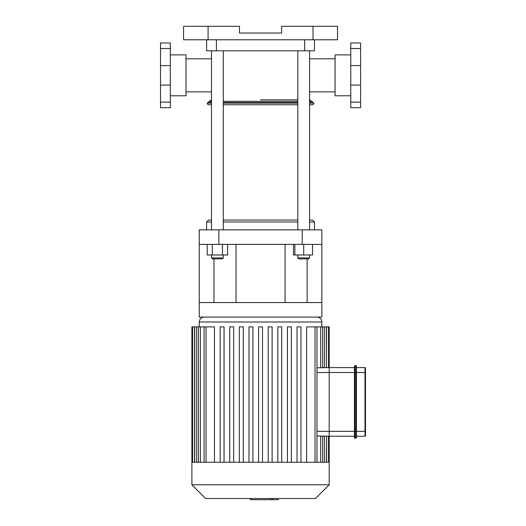 <?xml version="1.0" encoding="UTF-8"?>
<svg xmlns="http://www.w3.org/2000/svg" width="526" height="526" viewBox="0 0 526 526"><rect width="100%" height="100%" fill="white"/><g stroke="black" fill="none" stroke-linecap="round" stroke-linejoin="round"><path stroke-width="0.79" d="M350.776 95.785L335.082 95.785L335.082 54.888L350.776 54.888M360.586 48.523L360.586 107.699L350.776 107.699L350.776 42.974L360.586 42.974L360.586 48.523L350.776 48.523M170.319 95.785L186.013 95.785L186.013 54.888L170.319 54.888M160.515 48.523L160.515 107.699L170.319 107.699L170.319 42.974L160.515 42.974L160.515 48.523L170.319 48.523M365.485 372.5L364.998 372.5L364.998 431.34L355.924 431.34L355.924 438.211A0.493 0.493 0 0 0 356.418 437.717L356.418 366.122L356.418 372.5L364.998 372.5L364.998 367.595A0.493 0.493 0 0 1 365.485 368.088A0.493 0.493 0 0 0 364.998 367.595L356.418 367.595L364.998 367.595A0.493 0.493 0 0 1 365.485 368.088L365.485 431.34L364.998 431.34L364.998 436.245L356.418 436.245L356.418 437.717A0.493 0.493 0 0 1 355.924 438.211L354.945 438.211L354.945 365.636A0.493 0.493 0 0 0 354.452 366.122L354.452 437.717A0.493 0.493 0 0 0 354.945 438.211M365.485 431.34L365.485 435.758A0.493 0.493 0 0 1 364.998 436.245L356.418 436.245L356.418 431.34M354.452 437.717L354.452 366.122A0.493 0.493 0 0 1 354.945 365.636A0.493 0.493 0 0 0 354.452 366.122M356.418 372.5L355.924 372.5L355.924 431.34L329.197 431.34L329.197 436.245L354.452 436.245L329.197 436.245L329.197 372.5L355.924 372.5L355.924 365.636A0.493 0.493 0 0 1 356.418 366.122A0.493 0.493 0 0 0 355.924 365.636L354.945 365.636M354.452 367.595L329.197 367.595L329.197 372.5L329.197 367.595L354.452 367.595M278.182 498.523L278.182 499.7L250.619 499.7L250.619 498.523L250.389 499.7L250.389 498.523M270.476 499.7L270.476 498.523L270.476 499.7M272.172 499.7L272.172 498.523M306.638 462.236L306.638 326.896L326.37 326.896L326.37 367.595L326.541 326.896L328.5 326.896L328.5 367.595M322.642 326.896L322.642 367.595L324.41 367.595L324.41 326.896M317 367.792L329.197 367.595L329.197 326.896L328.5 326.896M320.682 462.236L320.682 436.047L329.197 436.245L329.197 462.236L191.898 462.236L191.898 326.896L214.457 326.896L214.457 462.236M324.41 462.236L324.41 436.245L322.642 436.245L322.642 462.236M326.541 462.236L326.541 436.245L326.37 462.236M317 431.34L329.197 431.34L329.197 372.5L317 372.5M320.682 436.047L317 436.047M248.976 462.236L248.976 326.896L252.901 326.896L252.901 462.236M229.75 462.236L229.75 326.896L233.675 326.896L233.675 462.236M239.363 462.236L239.363 326.896L243.288 326.896L243.288 462.236M220.144 462.236L220.144 326.896L224.063 326.896L224.063 462.236M258.588 462.236L258.588 326.896L262.507 326.896L262.507 462.236M300.957 462.236L300.957 326.896L297.032 326.896L297.032 462.236M281.732 462.236L281.732 326.896L277.807 326.896L277.807 462.236M291.345 462.236L291.345 326.896L287.42 326.896L287.42 462.236M272.12 462.236L272.12 326.896L268.201 326.896L268.201 462.236M329.197 484.794L191.898 484.794L205.627 498.523L315.469 498.523L329.197 484.794L329.197 462.236M302.226 244.393L321.846 244.393L321.846 229.849L302.226 229.849L302.226 244.393L218.869 244.393L218.869 229.849L199.255 229.849L199.255 244.393L218.869 244.393M321.846 244.393L321.846 317.086L199.255 317.086L199.255 244.393M321.846 302.549L199.255 302.549M213.964 258.904L213.964 302.549M307.131 258.904L307.131 302.549M218.869 229.849L302.226 229.849M206.606 39.785L206.606 50.818L314.489 50.818L314.489 39.785M208.079 26.3L183.561 26.3L183.561 39.785L208.079 39.785L208.079 26.3L239.461 26.3L239.461 33.039L281.634 33.039L281.634 26.3L313.016 26.3L313.016 39.785L208.079 39.785M313.016 39.785L337.534 39.785L337.534 26.3L313.016 26.3M223.28 104.759L297.815 104.759M309.584 104.759L313.134 104.759L313.864 103.122L309.584 103.122M208.224 104.759L211.511 104.759M260.548 99.855L297.815 99.855L260.548 99.855M211.511 58.813L186.013 58.813M309.584 91.859L335.082 91.859M293.508 244.393L293.508 254.985L312.529 254.985L312.529 244.393M309.584 222.005L314.489 222.005L312.529 220.046L309.584 220.046M297.815 220.046L223.28 220.046M211.511 220.046L208.572 220.046L206.606 222.005L211.511 222.005M223.28 222.005L297.815 222.005M206.606 229.849L206.606 222.005M212.491 258.904L222.301 258.904L223.28 257.924L211.511 257.924L212.491 258.904M223.28 254.985L223.28 257.924M222.491 244.393L222.491 254.985L227.587 254.985L227.587 244.393M207.205 244.393L207.205 254.985L222.491 254.985M212.3 244.393L212.3 254.985M211.511 229.849L211.511 50.818M298.794 258.904L308.604 258.904L309.584 257.924L297.815 257.924L298.794 258.904M294.876 244.393L294.876 254.985M303.699 244.393L303.699 254.985M360.586 102.149L350.776 102.149M360.586 85.087L350.776 85.087M360.586 65.586L350.776 65.586M160.515 102.149L170.319 102.149M160.515 85.087L170.319 85.087M160.515 65.586L170.319 65.586M365.485 435.758A0.493 0.493 0 0 1 364.998 436.245M270.489 499.7L270.489 498.523L270.489 499.7M199.255 326.896L199.255 321.991L321.846 321.991C321.55 319.012 319.92 317.375 316.941 317.086M320.682 367.792L320.682 326.896M315.041 462.236L315.041 326.896M194.554 462.236L194.554 326.896M200.413 462.236L200.413 326.896M196.691 462.236L196.691 326.896M206.054 462.236L206.054 326.896M216.416 50.818L216.416 39.785M304.679 39.785L304.679 50.818M223.28 103.122L297.815 103.122M211.511 101.301L209.276 101.301L207.231 103.122L211.511 103.122M223.28 102.524L297.815 102.524M309.584 102.524L313.042 102.524L313.864 103.122M208.053 102.524L211.511 102.524M223.28 101.301L297.815 101.301M309.584 101.301L311.819 101.301L313.042 102.524M328.5 436.245L328.5 462.236M321.846 326.896L321.846 321.991M199.255 321.991C199.545 319.012 201.175 317.375 204.154 317.086M317 326.896L317 462.236M192.595 462.236L192.595 326.896M198.453 462.236L198.453 326.896M194.725 462.236L194.725 326.896M204.095 462.236L204.095 326.896M191.898 484.794L191.898 462.236M285.066 302.549L285.066 244.393M236.029 302.549L236.029 244.393M207.231 103.122L207.961 104.759M311.819 101.301L309.584 99.855M209.276 101.301L211.511 99.855M186.013 91.859L211.511 91.859M309.584 58.813L335.082 58.813M314.489 229.849L314.489 222.005M211.511 254.985L211.511 257.924M223.28 229.849L223.28 50.818M297.815 254.985L297.815 257.924M309.584 254.985L309.584 257.924M309.584 229.849L309.584 50.818M297.815 229.849L297.815 50.818"/></g></svg>

